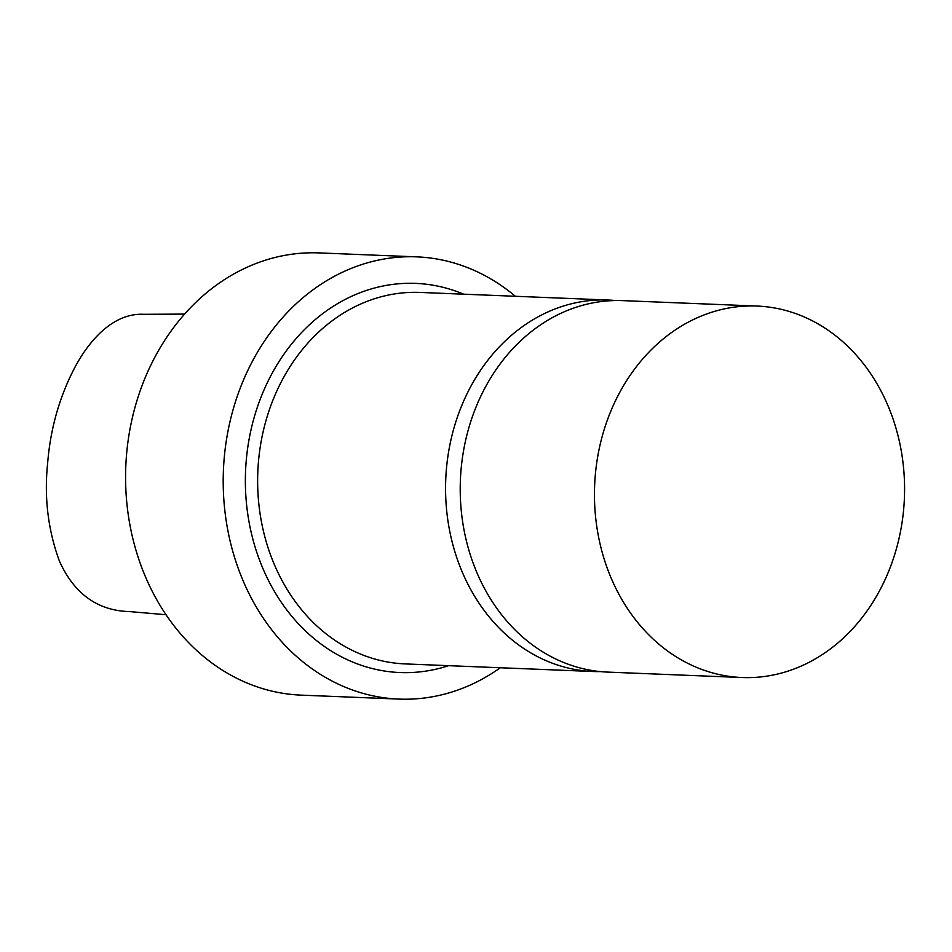 <?xml version="1.0" encoding="UTF-8"?>
<svg xmlns="http://www.w3.org/2000/svg" width="952" height="952" viewBox="0 0 952 952"><rect width="100%" height="100%" fill="white"/><g stroke="black" fill="none" stroke-linecap="round" stroke-linejoin="round"><path stroke-width="1.43" d="M184.593 314.1L143.633 314.303C112.622 312.815 87.774 341.459 72.828 371.351C58.655 399.709 50.277 430.256 47.659 462.981C44.054 497.253 47.993 530.026 59.488 561.299C74.339 593.953 97.711 610.72 129.591 611.589L165.993 614.73M515.353 296.286A221.292 184.533 92.3 0 0 416.75 256.861L319.11 252.911A221.292 184.533 92.3 0 0 128.829 435.873A221.292 184.533 92.3 0 0 301.225 695.138L398.864 699.089A221.292 184.533 92.3 0 0 500.335 667.757M416.75 256.861A221.292 184.533 92.3 0 0 226.457 439.812A221.292 184.533 92.3 0 0 398.864 699.089M463.672 294.192A194.744 162.387 92.3 0 0 248.222 444.394A194.744 162.387 92.3 0 0 448.654 665.662M615.456 300.534A185.89 155.009 92.3 0 0 608.138 300.035L420.201 292.431A185.89 155.009 92.3 0 0 260.36 446.119A185.89 155.009 92.3 0 0 405.171 663.913L593.12 671.505A185.89 155.009 92.3 0 0 600.45 671.6M608.138 300.035A185.89 155.009 92.3 0 0 448.297 453.723A185.89 155.009 92.3 0 0 593.12 671.505M597.19 459.745A185.89 155.009 92.3 0 0 742.001 677.526A185.89 155.009 92.3 0 0 904.4 498.051A185.89 155.009 92.3 0 0 757.03 306.056A185.89 155.009 92.3 0 0 597.19 459.745M757.03 306.056L622.787 300.63A185.89 155.009 92.3 0 0 462.946 454.306A185.89 155.009 92.3 0 0 607.757 672.1L742.001 677.526"/></g></svg>
